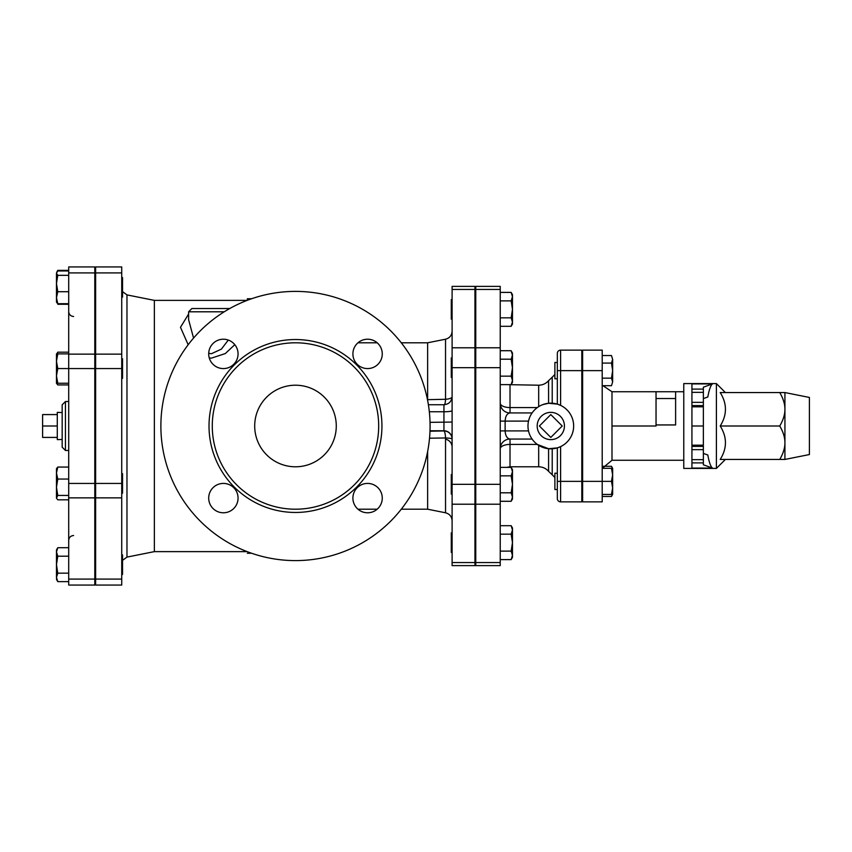 <?xml version="1.0" encoding="UTF-8"?>
<svg xmlns="http://www.w3.org/2000/svg" width="852" height="852" viewBox="0 0 852 852"><rect width="100%" height="100%" fill="white"/><g stroke="black" fill="none" stroke-linecap="round" stroke-linejoin="round"><path stroke-width="1.28" d="M250.754 552.948L247.357 553.257L251.638 553.257M251.638 298.743L247.357 298.743L249.434 299.521M247.357 300.298L247.357 299.222M57.286 426L42.6 426L42.6 414.583L57.286 414.583M57.286 437.417L42.6 437.417L42.6 426M62.175 412.538L62.175 439.462L57.286 439.621L57.286 412.379L62.175 412.538M539.391 426L550.807 437.417L562.224 426L550.807 414.583L539.391 426M564.429 426A13.621 13.621 0 0 1 544.002 437.8A13.621 13.621 0 0 1 544.002 414.2A13.621 13.621 0 0 1 564.429 426M121.729 554.886L122.539 554.886L122.539 574.461L121.729 574.461L122.539 574.461M121.729 473.648L122.539 473.648L122.539 493.233L121.729 493.233M121.729 358.767L122.539 358.767L122.539 378.352L121.729 378.352M94.806 358.767L95.626 358.767M121.729 277.539L122.539 277.539L122.539 297.114L121.729 297.114M56.466 361.216L56.466 353.878L57.776 353.878L56.466 361.216L57.776 368.565L56.466 375.902L57.776 383.24L56.466 383.24L56.466 358.181M56.466 354.379L57.776 352.185L57.169 353.878M56.541 383.24L57.776 384.934L68.703 384.934M56.764 383.762L56.466 382.74M56.764 549.465L57.776 547.719L56.466 551.958L56.466 549.987M56.764 579.871L56.466 577.39L57.776 581.628L68.703 581.628M56.466 564.674L57.776 573.151L56.466 577.39L56.466 551.958L57.776 556.196L56.466 564.674M56.466 497.621L56.466 487.237L57.776 495.427L56.466 498.122L57.776 499.815L68.703 499.815M56.466 473.052L57.776 479.048L56.466 487.237L56.466 468.76L57.776 467.066L56.466 473.052M57.169 303.088L56.466 302.013L56.466 297.71L57.776 303.706L56.466 301.512M56.466 283.524L57.776 291.714L56.466 297.71L56.466 273.141L57.776 275.334L56.466 283.524M56.466 273.141L57.776 270.947L68.703 270.947M68.703 352.185L57.776 352.185M68.703 573.151L57.776 573.151M68.703 556.196L57.776 556.196M68.703 479.048L57.776 479.048M68.703 467.066L57.776 467.066M68.703 495.427L57.776 495.427M68.703 353.878L57.776 353.878M94.806 368.565L68.703 368.565L68.703 266.932L94.806 266.932L94.806 585.068L68.703 585.068L68.703 368.565L57.776 368.565M68.703 383.24L57.776 383.24M68.703 275.334L57.776 275.334M68.703 291.714L57.776 291.714M68.703 547.719L57.776 547.719M68.703 303.706L57.776 303.706M56.466 300.042L56.466 297.71M68.703 270.372L57.776 270.372L57.169 271.575M68.703 304.281L57.776 304.281M452.103 552.437L451.283 552.437L451.283 532.862L452.103 532.862M452.103 494.117L451.283 494.117L451.283 474.532L452.103 474.532M452.103 377.468L451.283 377.468L451.283 357.883L452.103 357.883M512.467 555.366L511.157 551.127L512.467 542.649L512.467 557.336L511.157 559.604L512.467 555.366M511.157 534.172L512.467 529.933L512.467 542.649L511.157 534.172L500.23 534.172M511.157 525.695L512.467 527.963L512.467 529.933L511.157 525.695L500.23 525.695M512.467 484.33L511.157 475.853L512.467 471.614L512.467 497.046L511.157 492.807L512.467 484.33M512.467 469.644L511.157 467.375L512.467 469.644L512.467 471.614L511.157 467.375L500.23 467.375M512.467 497.046L512.467 499.006L511.157 501.285L512.467 497.046M512.467 352.994L511.157 350.715L512.467 352.994L512.467 354.954L511.157 350.715L500.23 350.715M512.467 367.67L511.157 359.193L512.467 354.954L512.467 380.386L511.157 376.147L512.467 367.67M511.157 384.625L512.467 380.386L512.467 382.356L511.157 384.625L500.23 384.625M500.23 559.604L511.157 559.604M500.23 551.127L511.157 551.127M500.23 501.285L511.157 501.285L512.467 499.006M500.23 492.807L511.157 492.807M500.23 475.853L511.157 475.853M500.23 376.147L511.157 376.147M500.23 359.193L511.157 359.193M452.103 319.138L451.283 319.138L451.283 299.563L452.103 299.563M511.157 292.396L512.467 294.664L512.467 296.634L511.157 292.396L500.23 292.396M511.157 326.305L512.467 322.067L512.467 324.037L511.157 326.305L500.23 326.305M512.467 309.351L511.157 300.873L512.467 296.634L512.467 322.067L511.157 317.828L512.467 309.351M500.23 300.873L511.157 300.873M500.23 317.828L511.157 317.828M557.336 489.527L554.886 489.527L554.886 473.222L557.336 473.222M582.619 378.778L581.809 378.778M557.336 378.778L554.886 378.778L554.886 362.473L557.336 362.473L557.336 353.399L557.336 404.114L548.571 403.273L548.571 380.674C545.93 383.624 542.639 385.136 538.677 385.21L506.695 384.625M611.48 481.369L612.641 474.852L612.641 487.898L611.48 481.369L602.204 481.369L602.204 501.86L582.619 501.86L582.619 481.369L602.204 481.369L602.204 350.14L582.619 350.14L582.619 481.369M612.641 494.426L611.48 494.426L612.641 487.898L612.641 494.426L611.48 496.45L612.375 494.426M611.48 468.323L612.641 468.323L612.641 474.852L611.48 468.323L602.204 468.323M611.48 355.55L612.641 359.32L611.48 355.55L602.204 355.55M612.641 370.631L611.48 363.09L612.641 359.32L612.641 381.93L611.48 378.16L612.641 370.631M612.641 381.93L611.48 385.7L612.641 381.93M602.204 494.426L611.48 494.426M602.204 385.7L611.48 385.7M602.204 378.16L611.48 378.16M602.204 363.09L611.48 363.09M612.375 468.323L611.48 466.3L602.95 466.3M602.204 496.45L611.48 496.45M229.539 308.53L191.881 308.53L188.622 311.8L224.246 311.8M228.293 340.065L221.382 349.128L211.456 353.718L208.708 353.356M209.283 358.01L211.456 358.128L225.311 353.559L234.801 344.677M188.622 314.015L180.486 327.306L188.175 344.751M193.564 338.084L188.622 319.745M247.155 300.373L154.361 300.373L154.361 551.627L247.155 551.627M95.626 585.068L95.626 266.932L121.729 266.932L121.729 585.068L95.626 585.068M62.175 426L62.175 447.204L65.444 450.474L65.444 401.526L62.175 404.796L62.175 426M95.626 441.485L94.806 441.485M94.806 410.515L95.626 410.515M784.926 459.441L809.4 454.553L809.4 397.447L784.926 392.559L784.926 459.441L779.75 459.441C783.244 453.466 784.969 447.886 784.926 442.72C784.969 437.555 783.244 431.985 779.75 426C783.244 420.015 784.969 414.445 784.926 409.279C784.969 404.114 783.244 398.534 779.75 392.559L784.926 392.559M779.75 426L720.206 426C727.171 437.151 727.171 448.301 720.206 459.441L779.75 459.441M720.206 426C727.171 414.849 727.171 403.699 720.206 392.559L779.75 392.559M725.382 392.559L716.404 383.581L716.404 468.419L725.382 459.441M703.358 402.346L691.931 402.346L691.931 426L703.358 426L703.358 387.202L712.464 383.922C710.685 385.328 709.13 389.683 707.82 396.989L703.358 398.598M691.931 449.654L703.358 449.654L703.358 445.17L691.931 445.17L691.931 468.078L712.464 468.078C710.685 466.672 709.13 462.317 707.82 455.011L703.358 453.402M703.358 446.395L691.931 446.395M691.931 462.902L703.358 462.902L703.358 459.643L691.931 459.643M703.358 449.654L703.358 459.643M703.358 462.902L703.358 464.798L712.464 468.078M703.358 426L703.358 445.17M691.931 405.605L703.358 405.605M691.931 402.346L691.931 392.357L703.358 392.357M703.358 389.098L691.931 389.098L691.931 392.357M691.931 389.098L691.931 383.922L712.464 383.922M691.931 426L691.931 445.17M716.404 468.419L683.773 468.419L683.773 383.581L716.404 383.581M683.773 460.261L611.992 460.261L611.992 426L656.04 426L656.04 391.739L611.992 391.739L602.95 385.7M611.992 426L611.992 391.739M683.773 391.739L675.615 391.739L675.615 398.534L656.04 398.534M675.615 398.534L675.615 424.946L656.04 424.946M582.619 412.943L581.809 412.943M581.809 439.057L582.619 439.057M475.757 504.214L475.757 286.378L500.23 286.378L500.23 565.621L475.757 565.621L475.757 504.214L500.23 504.214M427.629 451.549L427.629 509.208L445.543 512.787C449.632 513.905 451.816 516.568 452.103 520.785M429.525 438.194L445.543 437.971A8.158 1.129 180 0 1 452.103 439.078A8.158 8.126 0 0 0 443.945 430.952A8.158 1.629 -91 0 1 445.543 437.971L445.543 512.787M557.336 370.631L560.595 370.631L560.595 405.36L557.336 404.114M560.595 350.14L581.809 350.14L581.809 370.631L560.595 370.631L560.595 350.14A3.259 3.259 0 0 0 557.336 353.399M552.224 448.802L552.224 474.788L548.571 471.326L548.571 448.727L557.336 447.886L557.336 498.601A3.259 3.259 0 0 0 560.595 501.86L581.809 501.86L581.809 370.631M557.336 447.886L560.595 446.64L560.595 481.369L557.336 481.369M573.652 426A22.844 22.844 0 0 1 539.391 445.777A22.844 22.844 0 0 1 539.391 406.223A22.844 22.844 0 0 1 573.652 426M542.852 404.593L548.571 403.273M548.571 471.326C545.93 468.376 542.639 466.864 538.677 466.789L510.018 466.789L510.018 439.057C507.057 438.556 505.428 435.841 505.13 430.899L505.13 421.101C505.428 416.159 507.057 413.444 510.018 412.943A9.787 9.787 0 0 1 500.23 403.156A9.787 4.42 180 0 0 510.018 407.575L537.303 407.575L538.677 406.649L538.677 385.21M532.66 412.134L531.595 413.657M529.433 417.949L528.496 421.101L500.23 421.101M531.595 438.343L532.66 439.866M548.571 448.727L537.303 444.424L510.018 444.424A9.787 4.42 0 0 0 500.23 448.844A9.787 9.787 0 0 1 510.018 439.057L532.063 439.057M532.063 412.943L510.018 412.943L510.018 385.21M452.103 565.621L452.103 286.378L474.947 286.378L474.947 565.621L452.103 565.621M427.608 400.344L427.48 399.705M444.499 404.711A8.158 1.629 89 0 0 445.543 399.279L427.629 399.673L427.629 342.792L445.543 339.213L445.543 399.279A8.158 2.513 0 0 0 452.092 396.925M445.543 439.206A8.158 8.158 0 0 1 452.103 447.204A8.158 8.158 0 0 0 445.543 439.206M254.695 426A40.789 40.789 0 0 1 315.879 390.674A40.789 40.789 0 0 1 315.879 461.326A40.789 40.789 0 0 1 254.695 426M212.276 426A83.208 83.208 0 0 0 337.083 498.058A83.208 83.208 0 0 0 337.083 353.942A83.208 83.208 0 0 0 212.276 426M160.879 426A134.595 134.595 0 0 1 362.782 309.436A134.595 134.595 0 0 1 362.782 542.564A134.595 134.595 0 0 1 160.879 426M352.898 353.899A14.686 14.686 0 0 0 374.923 366.616A14.686 14.686 0 0 0 374.923 341.183A14.686 14.686 0 0 0 352.898 353.899M208.697 353.899A14.686 14.686 0 0 0 230.722 366.616A14.686 14.686 0 0 0 230.722 341.183A14.686 14.686 0 0 0 208.697 353.899M208.697 498.1A14.686 14.686 0 0 0 230.722 510.817A14.686 14.686 0 0 0 230.722 485.384A14.686 14.686 0 0 0 208.697 498.1M352.898 498.1A14.686 14.686 0 0 0 374.923 510.817A14.686 14.686 0 0 0 374.923 485.384A14.686 14.686 0 0 0 352.898 498.1M94.806 272.906L68.703 272.906M94.806 579.094L68.703 579.094M94.806 483.435L68.703 483.435M94.806 497.866L68.703 497.866M94.806 354.134L68.703 354.134M691.931 406.83L703.358 406.83M582.619 370.631L602.204 370.631M581.809 481.369L560.595 481.369L560.595 501.86A3.259 3.259 0 0 1 557.336 498.601M554.886 374.475L552.224 377.212L552.224 403.198M528.496 430.899L500.23 430.899M582.619 430.899L581.809 430.899M581.809 421.101L582.619 421.101M538.677 466.789L538.677 445.351M154.361 551.627L126.969 557.101L126.969 294.898L122.539 291.661M475.757 484.33L500.23 484.33M475.757 367.67L500.23 367.67M475.757 347.786L500.23 347.786M475.757 289.456L500.23 289.456M475.757 562.544L500.23 562.544M452.103 396.574C451.624 401.526 448.897 404.242 443.945 404.732L443.945 430.952L429.983 431.197M429.323 411.761L443.945 411.761A8.158 1.129 180 0 0 452.103 410.632M430.026 422.347L452.103 422.06M429.994 430.771L443.945 430.771A8.158 8.126 180 0 1 452.103 438.897M209.017 426A86.467 86.467 0 0 0 338.713 500.88A86.467 86.467 0 0 0 338.713 351.12A86.467 86.467 0 0 0 209.017 426M121.729 579.094L95.626 579.094M121.729 483.435L95.626 483.435M121.729 497.866L95.626 497.866M121.729 354.134L95.626 354.134M121.729 368.565L95.626 368.565M121.729 272.906L95.626 272.906M452.103 562.544L474.947 562.544M452.103 504.214L474.947 504.214M452.103 484.33L474.947 484.33M452.103 367.67L474.947 367.67M452.103 347.786L474.947 347.786M452.103 289.456L474.947 289.456M94.806 574.461L95.626 574.461M94.806 554.886L95.626 554.886M94.806 493.233L95.626 493.233M94.806 473.648L95.626 473.648M94.806 378.352L95.626 378.352M94.806 297.114L95.626 297.114M94.806 277.539L95.626 277.539M56.466 579.36L57.776 581.628M56.764 272.129L57.776 270.372M475.757 532.862L474.947 532.862M475.757 552.437L474.947 552.437M475.757 474.532L474.947 474.532M475.757 494.117L474.947 494.117M475.757 357.883L474.947 357.883M475.757 377.468L474.947 377.468M475.757 299.563L474.947 299.563M475.757 319.138L474.947 319.138M582.619 473.222L581.809 473.222M582.619 489.527L581.809 489.527M582.619 362.473L581.809 362.473M612.641 468.323L611.48 466.3M188.622 319.809L188.622 311.8M65.444 450.474L68.703 450.474M65.444 401.526L68.703 401.526M73.602 316.486C70.62 316.188 68.991 314.558 68.703 311.587M73.602 535.514C70.62 535.812 68.991 537.442 68.703 540.413M95.626 356.36L94.806 356.36M95.626 495.64L94.806 495.64M675.615 391.739L656.04 391.739M611.992 460.261L602.353 468.323M581.809 450.474L582.619 450.474M581.809 401.526L582.619 401.526M474.947 507.579L475.757 507.579M474.947 344.421L475.757 344.421M357.978 509.208L377.191 509.208M401.281 509.208L427.629 509.208M552.224 474.788L554.886 477.525M510.018 466.789L506.695 467.375M552.224 377.212L548.571 380.674M154.361 300.373L126.969 294.898M126.969 557.101L122.539 560.339M357.978 342.792L377.191 342.792M401.281 342.792L427.629 342.792M445.543 339.213C449.632 338.095 451.816 335.432 452.103 331.215M443.945 404.732L428.386 404.732"/></g></svg>
